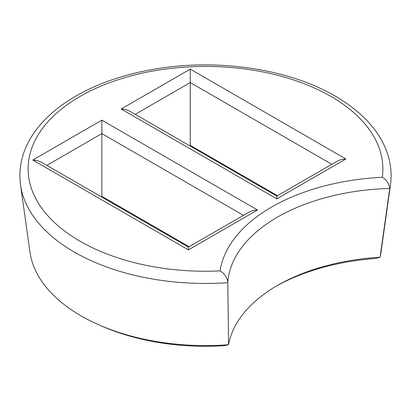 <?xml version="1.0" encoding="UTF-8"?>
<svg xmlns="http://www.w3.org/2000/svg" width="411" height="411" viewBox="0 0 411 411"><rect width="100%" height="100%" fill="white"/><g stroke="black" fill="none" stroke-linecap="round" stroke-linejoin="round"><path stroke-width="0.62" d="M188.413 249.883L188.413 247.098L41.023 162.006L37.242 160.547L32.788 160.038L188.413 249.883L257.492 210L253.037 210.514L249.734 211.711L188.413 247.098M257.492 210L101.866 120.156L101.866 196.335L189.106 246.703M101.178 196.735L101.866 196.335M389.71 189.209A185.556 107.132 0 0 0 390.45 184.981L381.018 252.138A176.093 101.666 180 0 1 380.083 257.214A170.139 98.229 0 0 0 277.461 285.45A170.139 98.229 0 0 0 228.552 344.695L228.526 344.716A176.093 101.666 180 0 1 98.106 324.495A176.093 101.666 180 0 1 29.982 252.138L20.55 184.981A185.556 107.132 0 0 0 227.822 282.676L227.817 281.946C226.893 277.029 224.308 273.346 220.07 270.9A177.377 102.406 180 0 1 28.189 171.644A177.377 102.406 180 0 1 210.36 66.469A177.377 102.406 180 0 1 382.276 177.254C386.458 179.73 388.95 183.465 389.762 188.449L380.083 257.209L375.911 258.457A174.254 100.608 180 0 0 276.022 286.287M98.106 324.495L100.901 325.738A171.51 99.02 0 0 0 224.889 345.646L228.526 344.716M228.552 344.695L227.822 282.676M276.798 198.857L276.798 196.073L129.408 110.975L125.632 109.521L121.173 109.007L276.798 198.857L345.877 158.975L341.423 159.483L338.119 160.686L276.798 196.073M345.877 158.975L190.252 69.125L190.252 145.309L277.492 195.672M189.563 145.705L190.252 145.309M46.844 165.366L101.866 133.601L243.435 215.333M101.866 120.156L32.788 160.038M382.276 177.254A178.374 102.981 0 0 0 220.07 270.9M190.252 69.125L121.173 109.007M227.817 281.946A170.139 98.229 180 0 1 389.762 188.449M135.229 114.34L190.252 82.57L331.821 164.302M390.45 184.981C392.413 170.452 389.88 156.334 382.852 142.627C379.137 135.43 374.303 128.586 368.348 122.098C360.843 113.929 351.811 106.495 341.264 99.791C296.608 70.892 225.064 58.49 161.133 68.087C125.781 73.317 95.496 83.767 70.281 99.441C59.487 106.244 50.27 113.806 42.626 122.124C36.646 128.648 31.796 135.527 28.076 142.766C21.105 156.432 18.593 170.498 20.55 184.981"/></g></svg>
